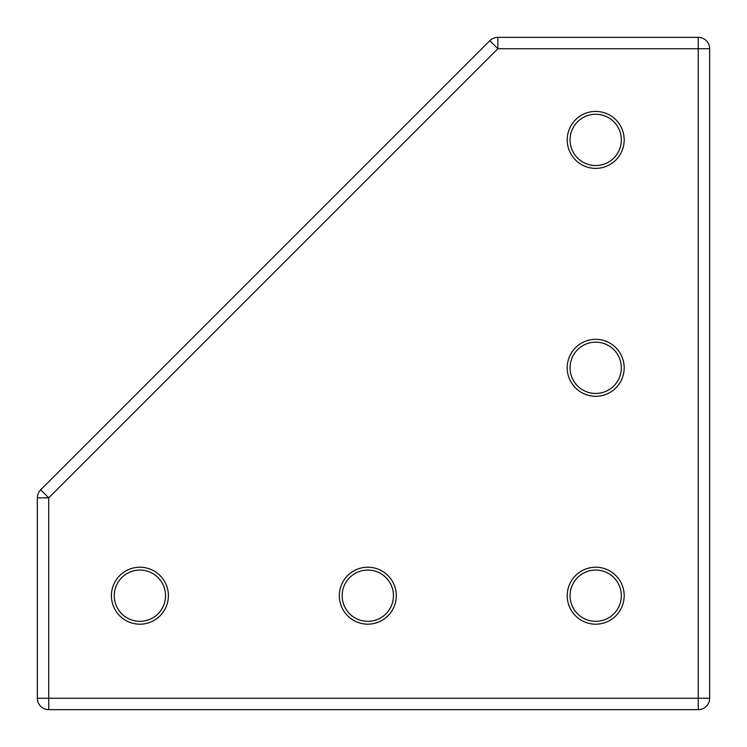 <?xml version="1.0" encoding="UTF-8"?>
<svg xmlns="http://www.w3.org/2000/svg" width="747" height="747" viewBox="0 0 747 747"><rect width="100%" height="100%" fill="white"/><g stroke="black" fill="none" stroke-linecap="round" stroke-linejoin="round"><path stroke-width="1.12" d="M139.904 624.184A28.489 28.489 0 0 1 111.415 595.704A28.489 28.489 0 0 1 139.904 567.216A28.489 28.489 0 0 1 168.392 595.704A28.489 28.489 0 0 1 139.904 624.184M139.904 570.064A25.641 25.641 0 0 0 114.263 595.704A25.641 25.641 0 0 0 139.904 621.336A25.641 25.641 0 0 0 165.545 595.704A25.641 25.641 0 0 0 139.904 570.064M595.704 396.293A28.489 28.489 0 0 1 567.216 367.804A28.489 28.489 0 0 1 595.704 339.315A28.489 28.489 0 0 1 624.184 367.804A28.489 28.489 0 0 1 595.704 396.293M595.704 342.163A25.641 25.641 0 0 0 570.064 367.804A25.641 25.641 0 0 0 595.704 393.445A25.641 25.641 0 0 0 621.336 367.804A25.641 25.641 0 0 0 595.704 342.163M595.704 168.392A28.489 28.489 0 0 1 567.216 139.904A28.489 28.489 0 0 1 595.704 111.415A28.489 28.489 0 0 1 624.184 139.904A28.489 28.489 0 0 1 595.704 168.392M595.704 114.263A25.641 25.641 0 0 0 570.064 139.904A25.641 25.641 0 0 0 595.704 165.545A25.641 25.641 0 0 0 621.336 139.904A25.641 25.641 0 0 0 595.704 114.263M595.704 624.184A28.489 28.489 0 0 1 567.216 595.704A28.489 28.489 0 0 1 595.704 567.216A28.489 28.489 0 0 1 624.184 595.704A28.489 28.489 0 0 1 595.704 624.184M595.704 570.064A25.641 25.641 0 0 0 570.064 595.704A25.641 25.641 0 0 0 595.704 621.336A25.641 25.641 0 0 0 621.336 595.704A25.641 25.641 0 0 0 595.704 570.064M367.804 624.184A28.489 28.489 0 0 1 339.315 595.704A28.489 28.489 0 0 1 367.804 567.216A28.489 28.489 0 0 1 396.293 595.704A28.489 28.489 0 0 1 367.804 624.184M367.804 570.064A25.641 25.641 0 0 0 342.163 595.704A25.641 25.641 0 0 0 367.804 621.336A25.641 25.641 0 0 0 393.445 595.704A25.641 25.641 0 0 0 367.804 570.064M709.65 48.742L709.65 698.258A11.392 11.392 0 0 1 698.258 709.65L48.742 709.65A11.392 11.392 0 0 1 37.35 698.258L37.35 497.866A11.392 11.392 0 0 1 40.683 489.808L489.808 40.683A11.392 11.392 0 0 1 497.866 37.35L698.258 37.35A11.392 11.392 0 0 1 709.65 48.742L497.866 48.742L48.742 497.866L48.742 698.258L698.258 698.258L698.258 37.35A11.392 11.392 0 0 1 709.65 48.742M709.65 698.258A11.392 11.392 0 0 1 698.258 709.65L698.258 698.258L709.65 698.258M489.808 40.683A11.392 11.392 0 0 1 497.866 37.35L497.866 48.742L489.808 40.683M37.35 497.866A11.392 11.392 0 0 1 40.683 489.808L48.742 497.866L37.35 497.866M48.742 709.65A11.392 11.392 0 0 1 37.35 698.258L48.742 698.258L48.742 709.65"/></g></svg>
